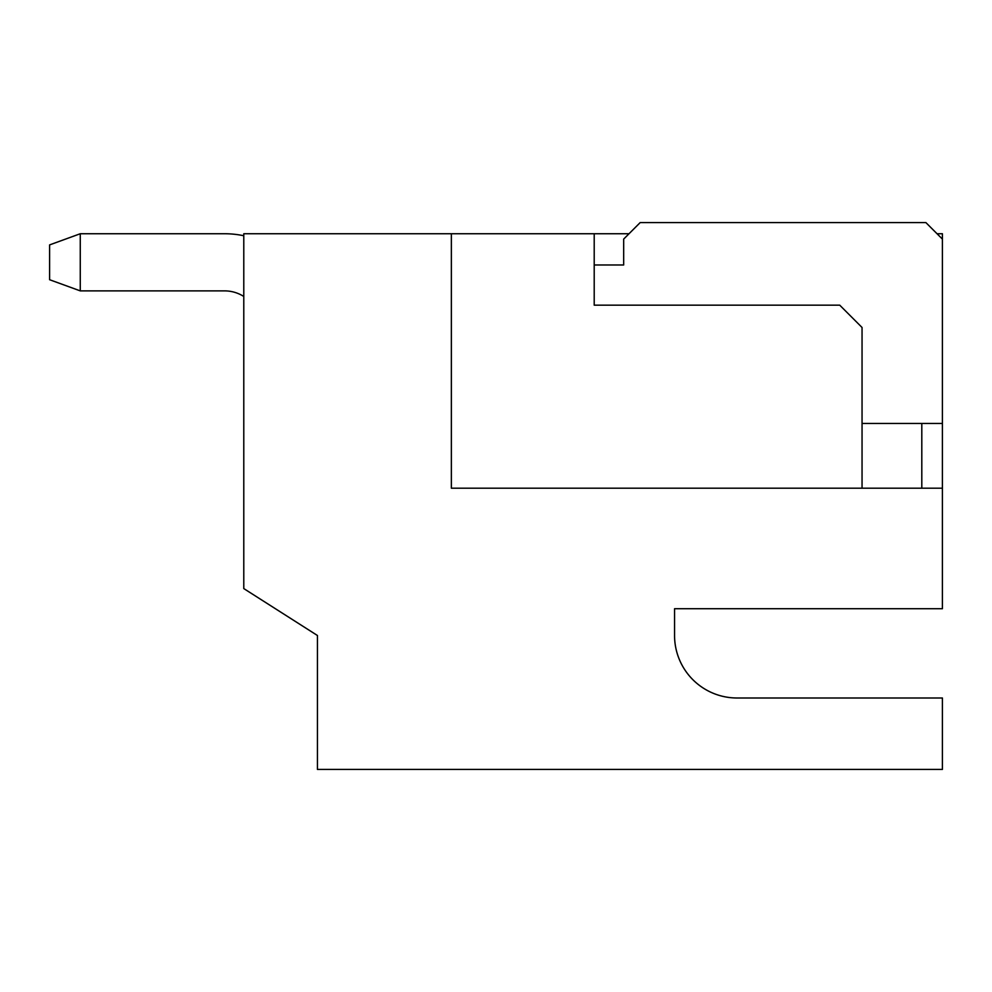 <?xml version="1.0" encoding="UTF-8"?>
<svg xmlns="http://www.w3.org/2000/svg" width="992" height="992" viewBox="0 0 992 992"><rect width="100%" height="100%" fill="white"/><g stroke="black" fill="none" stroke-linecap="round" stroke-linejoin="round"><path stroke-width="1.49" d="M862.048 423.46L942.4 423.46L942.4 239.097L925.883 222.58L640.187 222.58L623.67 239.097L623.67 264.988L594.208 264.988L594.208 305.164L839.728 305.164L862.048 327.484L862.048 488.188L921.804 488.188L921.804 423.46M862.048 488.188L451.36 488.188L451.36 233.74L243.784 233.74L243.784 588.578L317.44 635.5L317.44 769.42L942.4 769.42L942.4 697.996L737.056 697.996A62.496 62.496 0 0 1 674.56 635.5L674.56 608.716L942.4 608.716L942.4 423.46M317.44 635.5L261.64 599.949M942.4 239.097L942.4 233.74L937.043 233.74M451.36 233.74L629.027 233.74M921.804 488.188L942.4 488.188M594.208 233.74L594.208 305.164M737.056 697.996A62.496 62.496 0 0 1 674.56 635.5L674.56 608.716L920.08 608.716M243.784 235.749A92.851 92.851 0 0 0 224.589 233.74L80.265 233.74L80.265 290.879L224.589 290.879A35.712 35.712 0 0 1 243.784 296.472A35.712 35.712 0 0 0 224.589 290.879A35.712 35.712 0 0 1 243.784 296.472A35.712 35.712 0 0 0 224.589 290.879A35.712 35.712 0 0 1 243.784 296.472A35.712 35.712 0 0 0 224.589 290.879M80.265 290.879L49.6 279.719L49.6 244.9L80.265 233.74"/></g></svg>
